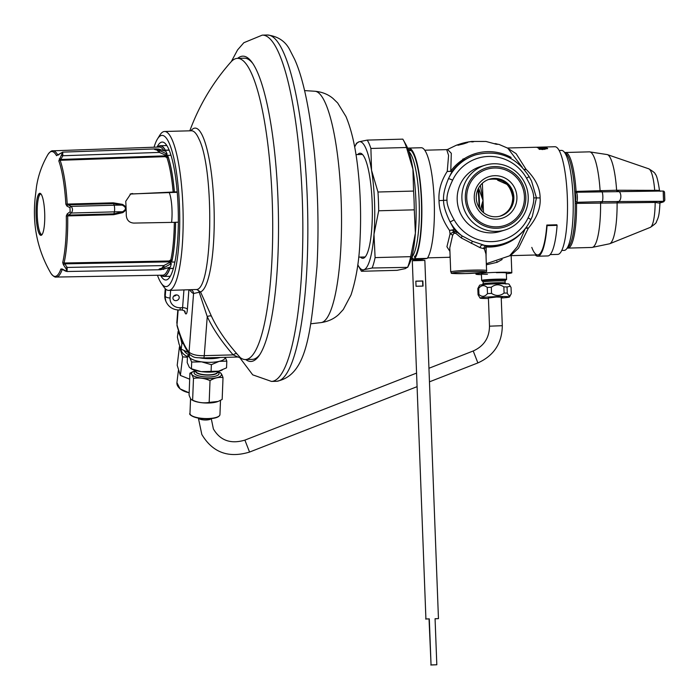 <?xml version="1.0" encoding="UTF-8"?>
<svg xmlns="http://www.w3.org/2000/svg" width="700" height="700" viewBox="0 0 700 700"><rect width="100%" height="100%" fill="white"/><g stroke="black" fill="none" stroke-linecap="round" stroke-linejoin="round"><path stroke-width="1.05" d="M455.726 145.513L456.111 145.346A61.539 60.121 -107 0 1 457.564 144.804L467.46 142.109A61.512 60.104 -107 0 0 456.706 145.189L456.96 145.154A61.478 60.06 -107 0 1 471.861 141.452L486.019 141.47L496.431 144.27L498.82 144.34L507.798 148.199L522.218 167.213M464.371 158.734A47.407 46.314 73 0 0 450.782 171.054L451.308 153.309L447.571 149.459L456.015 145.39M494.375 143.727L496.457 143.806A61.442 60.025 -107 0 1 497.42 144.121M467.46 142.109A61.512 60.104 -107 0 1 469.079 141.829L469.079 141.838M464.258 142.975L463.951 142.966A61.39 59.981 -107 0 1 472.229 141.426L473.699 141.715A60.672 59.272 -107 0 0 472.106 141.916L470.846 141.636A61.329 59.911 -107 0 0 465.754 142.581L467.617 142.529L464.249 143.657A60.603 59.211 -107 0 0 462.98 144.034L457.957 145.197L461.099 143.789L459.795 144.664L463.076 143.85A60.76 59.36 -107 0 1 463.715 143.657L466.13 142.756L464.258 142.975M447.545 149.468L446.696 149.625L448.586 155.435L447.248 171.369A5.128 3.141 3.6 0 0 450.782 171.054A5.128 0.884 -143.7 0 0 452.051 171.395L448.446 178.736A3.85 0.56 25.2 0 1 452.629 180.189A42.691 41.711 -107 0 1 488.714 156.441A42.691 41.711 -107 0 1 526.549 178.22C531.501 187.005 533.881 193.559 533.689 197.881C534.135 202.475 532.262 209.143 528.071 217.884A42.691 41.711 -107 0 1 491.986 241.631A42.691 41.711 -107 0 1 454.151 219.852C449.199 211.067 446.819 204.514 447.011 200.191C446.565 195.597 448.438 188.93 452.629 180.189M524.16 169.391A5.128 2.73 156.9 0 0 526.006 169.278L524.624 169.96M507.308 147.98L516.093 153.641L526.006 169.278C535.404 178.491 540.102 188.037 540.111 197.934L536.445 197.899L532.35 216.335L530.766 219.669M486.054 256.699L486.202 245.91L472.412 241.281L461.904 235.812L456.006 231.543L454.099 231.543L450.074 233.888L449.523 230.388C442.601 220.412 439.11 210.49 439.023 200.62C438.349 190.741 441.096 180.994 447.248 171.369L452.051 171.395A46.541 45.465 73 0 1 464.905 159.6M523.469 230.79A47.407 46.314 73 0 1 486.596 247.013A2.564 1.96 -32.2 0 0 484.452 249.191L483.787 248.614A2.564 2.266 -78.8 0 1 486.202 245.91A46.541 45.465 73 0 0 502.267 244.055L503.204 243.775C515.716 239.697 524.904 231.691 530.775 219.756A3.85 0.56 -154.8 0 1 530.688 219.817A46.541 45.465 -107 0 1 503.204 243.775A46.541 45.465 -107 0 1 482.317 245.035A2.564 1.715 -76 0 0 480.148 247.721L461.256 237.93A2.564 0.796 -56.2 0 0 461.904 235.812A46.541 45.465 -107 0 1 450.109 221.97C445.585 212.634 443.406 205.433 443.59 200.375C443.082 194.994 444.701 187.775 448.446 178.736A46.541 45.465 -107 0 1 475.93 154.779L475.668 154.857A46.541 45.465 -107 0 0 465.001 159.749L464.327 158.664A47.819 46.725 -107 0 1 475.291 153.633A47.819 46.725 -107 0 1 511.105 157.412L510.633 158.322M526.549 178.22L529.121 176.575L531.545 181.029L536.445 197.899L533.689 197.881M525.481 228.375A5.128 2.258 -162.5 0 1 528.273 228.287C536.918 217.91 540.864 207.786 540.111 197.934M509.582 255.832L510.475 255.657L518.464 248.22L528.273 228.287L526.234 227.395M544.049 147.035L544.775 147.018A53.847 11.086 88.5 0 1 544.88 147.009L554.907 146.737A53.847 11.086 88.5 0 1 567.324 197.207A53.847 11.086 88.5 0 1 557.778 254.398L550.174 254.599M481.442 274.654A17.946 1.006 -2.2 0 1 475.939 274.146A17.946 1.006 -2.2 0 1 497.543 272.335A17.946 1.006 -2.2 0 1 511.814 272.764A17.946 1.006 -2.2 0 1 506.371 273.7M502.154 259.49L497.157 262.29L486.36 264.81M525.245 228.681L517.3 246.733L509.617 255.815L486.316 263.707M453.889 233.293A2.564 1.794 -117.1 0 0 453.25 231.919L453.058 230.352A5.128 2.669 -7.6 0 0 449.523 230.388L454.282 229.618A46.541 45.465 73 0 0 456.006 231.543A2.564 1.409 -51.8 0 1 455.831 233.354L453.889 233.293L452.637 235.331L449.785 247.818L450.713 271.941C453.731 273.621 444.797 273.464 465.281 273.578A16.669 0.927 177.8 0 0 485.004 272.099A16.669 0.927 177.8 0 0 472.097 271.495A16.669 0.927 177.8 0 0 452.392 272.965A16.669 0.927 177.8 0 0 465.299 273.578L483.403 272.414C486.028 272.125 487.086 271.512 486.579 270.567A17.946 1.006 177.8 0 0 472.308 270.13A17.946 1.006 177.8 0 0 450.713 271.941M454.151 219.852L450.109 221.97L454.282 229.618A5.128 0.438 139.8 0 0 453.058 230.352A47.407 46.314 73 0 0 454.099 231.543A2.564 1.715 -111 0 1 454.65 232.916M486.579 270.567L485.949 253.969L484.452 249.191M449.374 257.092L450.144 257.197M449.925 251.414L446.924 246.733L450.074 233.888A2.564 1.234 -156.9 0 1 452.637 235.331M461.256 237.93L455.831 233.354M483.787 248.614L480.148 247.721M478.957 207.331A26.022 5.355 -91.5 0 0 478.879 201.145A26.022 5.355 88.5 0 0 477.855 189.577M479.474 208.154A33.014 6.799 -91.5 0 0 479.36 200.734A33.014 6.799 -91.5 0 0 478.389 188.457M480.384 209.423L483.035 200.463L478.59 188.072M481.827 211.067L483.035 200.463L480.349 185.412M497.98 179.226L497.787 180.294L498.479 179.349M476.245 198.091A19.233 18.786 -107 0 1 489.423 179.209A19.233 18.786 -107 0 1 513.87 197.094A19.233 18.786 -107 0 1 500.692 215.985A19.233 18.786 -107 0 1 476.245 198.091M474.259 198.004A21.796 21.297 -107 0 1 494.742 175.691A21.796 21.297 -107 0 1 516.906 196.866A21.796 21.297 -107 0 1 496.414 219.179A21.796 21.297 -107 0 1 474.259 198.004M466.734 198.205A29.488 28.805 73 0 0 496.711 226.852A29.488 28.805 73 0 0 524.431 196.665A29.488 28.805 73 0 0 494.454 168.018A29.488 28.805 73 0 0 466.734 198.205M461.904 198.476A33.898 33.119 73 0 0 504.998 230.002A33.898 33.119 73 0 0 528.22 196.709A33.898 33.119 -107 0 0 485.126 165.183A33.898 33.119 -107 0 0 461.904 198.476M502.609 230.632A33.898 33.119 -107 0 1 457.188 199.92A33.898 33.119 -107 0 1 480.419 166.626L485.126 165.183M482.799 165.996A33.898 33.119 -107 0 0 457.188 199.92A33.898 33.119 73 0 0 500.281 231.446L504.998 230.002M545.204 148.225L546.192 148.067A53.847 11.086 88.5 0 0 545.773 147.709L542.972 147.787A53.847 11.086 88.5 0 1 543.392 148.138L545.204 148.365M542.938 149.398L544.276 149.144A53.847 11.086 88.5 0 0 544.145 148.969L540.032 149.082A53.847 11.086 88.5 0 1 540.12 149.196L542.946 149.564M536.2 147.245L545.624 147.114A53.847 11.086 88.5 0 0 544.88 147.009M537.25 147.332L537.241 147.21A53.847 11.086 88.5 0 1 537.968 147.315L536.847 147.341A53.847 11.086 88.5 0 0 536.095 147.245A53.847 11.086 88.5 0 0 535.99 147.245M537.749 147.201L544.582 147.14M543.839 147.035A53.847 11.086 88.5 0 1 543.944 147.035A53.847 11.086 88.5 0 1 544.582 147.105M541.065 147.543L537.512 147.639A53.847 11.086 88.5 0 1 537.626 147.709L543.384 147.42A53.847 11.086 88.5 0 0 543.296 147.376L543.104 147.289A53.847 11.086 88.5 0 0 542.999 147.245L537.014 147.403A53.847 11.086 88.5 0 1 537.128 147.446L541.065 147.612M546.577 147.586L537.801 147.822A53.847 11.086 88.5 0 1 537.933 147.919L541.852 147.814A53.847 11.086 88.5 0 1 542.246 148.146L547.102 148.024A53.847 11.086 88.5 0 0 546.577 147.586L546.604 148.225M539.201 148.995L540.024 148.829L538.895 148.864A53.847 11.086 88.5 0 0 538.79 148.732L547.566 148.496A53.847 11.086 88.5 0 1 547.68 148.627L545.072 148.951A53.847 11.086 88.5 0 1 545.212 149.126L539.236 149.284A53.847 11.086 88.5 0 0 539.096 149.109L539.21 149.249M542.972 147.787L542.99 148.304M544.801 148.838L544.819 149.345M544.565 148.794L544.591 149.398M539.665 148.873L539.691 149.433M458.789 144.664L458.806 145.189M472.229 141.426L472.246 141.899M465.334 198.24A30.923 30.205 73 0 0 504.639 226.993A30.923 30.205 73 0 0 525.831 196.63A30.923 30.205 73 0 0 486.526 167.869A30.923 30.205 73 0 0 465.334 198.24M463.426 160.23L465.001 159.749M464.327 158.664L462.761 159.145M547.067 225.619L557.104 225.356L556.85 224.787L546.822 225.05L547.067 225.619A55.134 11.349 -91.5 0 1 537.749 256.217A55.134 11.349 -91.5 0 1 535.281 255.001M537.749 256.217L547.776 255.946A55.134 11.349 -91.5 0 0 557.104 225.356M556.806 225.365A53.847 11.086 -91.5 0 0 556.85 224.787M531.799 247.398A53.847 11.086 -91.5 0 0 537.714 254.931A53.847 11.086 -91.5 0 0 546.822 225.05M412.291 258.274A53.847 11.086 -91.5 0 0 412.79 258.204M415.257 256.165A53.847 11.086 -91.5 0 0 416.106 254.713M411.127 259.28A55.134 11.349 -91.5 0 0 412.326 259.56A55.134 11.349 -91.5 0 0 413.411 259.271M421.041 259.324L422.363 259.289A55.134 11.349 -91.5 0 0 423.447 259.009M506.345 272.974A12.469 0.7 177.8 0 0 496.423 272.676M481.416 273.936A12.469 0.7 177.8 0 0 487.427 274.304M566.335 249.2L568.663 246.636A47.434 9.765 -91.5 0 0 575.05 197.365A47.434 9.765 88.5 0 0 566.195 153.912L563.727 151.471A49.998 10.299 88.5 0 1 573.064 197.269A49.998 10.299 -91.5 0 1 566.335 249.2A49.998 10.299 -91.5 0 1 564.2 250.381L561.785 250.443M559.125 150.474L561.531 150.412A49.998 10.299 88.5 0 1 563.727 151.471M564.839 152.574A47.819 9.844 88.5 0 1 565.355 152.495A47.819 9.844 88.5 0 1 576.065 191.205L576.319 192.237A5.128 1.059 88.5 0 1 577.369 197.006A5.128 1.059 88.5 0 1 576.704 202.3L576.538 203.464A47.819 9.844 88.5 0 1 567.901 248.098A47.819 9.844 88.5 0 1 567.376 248.045M574.849 193.2A2.564 0.525 -91.5 0 0 575.067 193.541A3.85 0.787 88.5 0 1 575.855 197.12A3.85 0.787 88.5 0 1 575.356 201.093A2.564 0.525 -91.5 0 0 575.173 201.556M657.134 191.109L576.319 192.237L575.067 193.541M659.234 190.365L616.613 190.234L574.744 191.45M575.199 203.411L655.165 202.44L659.724 203.149M567.901 248.098L591.938 247.459A47.819 9.844 88.5 0 0 600.574 202.816L600.74 201.661L602.175 201.626L657.528 201.346L660.45 201.985M655.358 191.109L639.398 191.17L663.171 191.074L663.539 201.32L657.528 201.346A1.286 0.875 90.8 0 0 656.705 202.466M655.769 201.338A1.286 0.682 89.9 0 0 655.165 202.44A29.383 6.046 -91.5 0 1 650.317 227.369C654.727 224.385 656.749 222.548 656.39 221.856C658.359 217.472 659.242 216.379 659.969 202.939L660.625 201.889A1.286 1.251 -107 0 1 660.931 201.836M664.466 192.316A1.286 1.277 -40.7 0 0 664.16 191.529L664.545 192.474A66.666 3.719 177.8 0 0 664.466 192.316L664.764 199.99A66.666 3.719 -2.2 0 1 664.834 200.148L663.801 201.74L659.977 202.843A65.389 3.649 -2.2 0 0 663.539 201.32A1.286 1.277 139.3 0 0 664.764 199.99M411.39 258.422L412.781 258.011L412.834 259.289L414.733 258.694A56.411 11.611 -91.5 0 0 421.461 196.499A56.411 11.611 -91.5 0 0 408.66 148.076A56.411 11.611 -91.5 0 0 407.68 148.304M408.126 149.441A55.134 11.349 88.5 0 1 408.695 149.354A55.134 11.349 88.5 0 1 421.207 196.683A55.134 11.349 88.5 0 1 414.627 257.46L414.584 256.183M412.834 259.289L416.22 259.201L413.884 259.892L419.65 259.735L427.28 258.361A56.411 11.611 -91.5 0 0 434 196.166A56.411 11.611 -91.5 0 0 421.207 147.735L408.66 148.076M413.63 259.525L419.624 259.735M424.848 260.418L438.454 618.625L435.067 618.712L436.817 664.773L431.051 664.921L429.301 618.87L425.915 618.957L412.3 260.75L424.848 260.418M415.844 281.146L416.036 286.265L423.054 286.081L422.861 280.963L415.844 281.146M438.454 618.625L435.067 618.782M412.3 260.75L425.915 618.957M429.301 618.87L425.652 619.036M431.051 664.921L429.039 618.949M436.817 664.773L430.789 665M422.791 286.09L422.599 281.041L415.844 281.216M482.676 281.006A11.541 0.647 177.8 0 1 496.501 279.781A11.541 0.647 177.8 0 1 505.627 280.131L506.537 279.554A12.477 0.7 177.8 0 0 506.59 279.484A12.477 0.7 177.8 0 0 496.676 279.186A12.477 0.7 177.8 0 0 481.661 280.446A12.477 0.7 177.8 0 0 481.722 280.507L483.306 282.03L482.702 284.979M501.235 297.999A14.744 0.823 177.8 0 0 509.224 297.124A14.744 0.823 177.8 0 0 509.53 296.966L511.28 293.615L511.044 287.473L509.031 284.121A14.744 0.823 177.8 0 0 495.574 283.841A14.744 0.823 177.8 0 0 479.885 285.101A14.744 0.823 177.8 0 0 479.588 285.25L477.829 288.601L478.065 294.744L480.077 298.095A14.744 0.823 177.8 0 0 488.425 298.489M510.396 286.283L507.036 286.947A16.669 0.927 177.8 0 0 503.851 286.904C499.555 284.016 495.373 284.13 491.304 287.245A16.669 0.927 177.8 0 0 487.244 287.473C484.286 284.76 481.442 285.049 478.704 288.33A16.669 0.927 177.8 0 0 478.135 288.47A16.669 0.927 177.8 0 0 477.829 288.601M503.851 286.904L504.088 293.055C500.019 296.161 495.845 296.275 491.54 293.387A16.669 0.927 177.8 0 0 487.48 293.615C484.75 296.905 481.906 297.194 478.94 294.481A16.669 0.927 177.8 0 0 478.371 294.613A16.669 0.927 177.8 0 0 478.065 294.744M507.036 286.947L507.273 293.09A16.669 0.927 177.8 0 0 504.088 293.055M487.244 287.473L487.48 293.615M491.304 287.245L491.54 293.387M478.704 288.33L478.94 294.481M509.53 296.966A14.744 0.823 177.8 0 0 496.536 296.616A14.744 0.823 177.8 0 0 480.384 297.885A14.744 0.823 177.8 0 0 480.077 298.095M511.28 293.615C510.064 296.441 508.725 296.266 507.273 293.09M501.218 297.5L502.539 297.185L496.387 297.019L488.407 297.99M189.814 130.821A215.39 215.39 0 0 1 230.869 62.064A150.649 31.019 88.5 0 1 237.44 58.371A150.649 31.019 88.5 0 1 251.816 74.086A150.649 31.019 88.5 0 1 272.545 242.961A150.649 31.019 88.5 0 1 245.464 359.546A150.649 31.019 88.5 0 1 240.328 357.648L237.764 357.017L203.56 357.928A4.104 0.849 -91.5 0 0 204.251 355.652C197.444 355.88 192.377 354.734 189.053 352.214A146.545 30.17 88.5 0 1 177.004 324.844L177.074 325.859A4.104 3.124 -15.9 0 1 177.004 324.844L178.15 309.986M173.731 296.082A3.203 2.8 156.2 0 0 176.409 294.901M157.465 275.266A75.644 15.575 -91.5 0 0 158.839 278.74A75.644 15.575 -91.5 0 0 161.28 283.264L163.774 286.869A79.485 16.363 -91.5 0 0 168.787 290.412A79.485 16.363 -91.5 0 0 183.076 228.891A79.485 16.363 -91.5 0 0 172.139 139.79A79.485 16.363 -91.5 0 0 164.553 131.486A79.485 16.363 -91.5 0 0 159.74 135.293L157.439 139.02A75.644 15.575 -91.5 0 0 154.053 147.219M161.28 283.264A75.644 15.575 -91.5 0 0 179.218 239.094A75.644 15.575 -91.5 0 0 169.242 143.299A75.644 15.575 -91.5 0 0 157.439 139.02M160.484 275.214A68.985 14.201 -91.5 0 0 167.589 279.431A68.985 14.201 -91.5 0 0 178.343 222.477A68.985 14.201 -91.5 0 0 168.787 149.258A68.985 14.201 -91.5 0 0 163.94 142.52A68.985 14.201 -91.5 0 0 157.071 147.105M168.787 290.412L196.718 289.494L200.532 291.926L211.496 316.304C217.044 328.256 225.523 340.777 236.941 353.868L240.328 357.648M191.476 130.778L191.398 130.778A79.485 16.363 88.5 0 1 198.984 139.072C214.541 169.689 212.774 288.348 196.718 289.494A4.104 2.538 84.7 0 1 199.22 292.233L207.252 316.601A4.104 1.995 153.9 0 1 211.496 316.304M203.446 357.892A4.104 0.849 -91.5 0 0 203.56 357.928C193.804 357.586 194.766 357.866 189.919 354.734L189.919 354.734A4.104 3.885 -39.8 0 1 189.053 352.214L193.559 293.519A4.104 3.999 112 0 0 191.091 289.826L190.82 289.739M175.857 300.641A3.203 2.8 156.2 0 0 176.295 294.901A3.203 2.8 156.2 0 0 175.857 300.641M189.674 289.852A83.589 17.211 88.5 0 0 193.559 293.519L200.532 291.926A82.031 16.887 -91.5 0 0 213.553 196.761A82.031 16.887 -91.5 0 0 190.942 130.786M236.941 353.868A4.104 1.916 137.9 0 0 233.179 354.882L204.251 355.652L207.252 316.601C212.905 328.781 221.55 341.539 233.179 354.882L237.746 356.939M203.656 357.892L204.934 357.892M166.477 145.023A66.027 13.598 -91.5 0 0 165.428 145.574M168.91 276.299A66.027 13.598 -91.5 0 0 169.986 276.789M169.225 192.588A20.51 4.226 88.5 0 1 171.596 222.399M237.668 58.363A152.696 31.439 -91.5 0 1 242.751 56.175A152.696 31.439 -91.5 0 1 276.71 276.727A152.696 31.439 88.5 0 1 250.88 361.463A152.696 31.439 88.5 0 1 245.691 359.546M360.439 257.092A52.561 10.824 -91.5 0 0 362.845 258.309A52.561 10.824 -91.5 0 0 372.295 217.63A52.561 10.824 -91.5 0 0 365.059 158.699A52.561 10.824 88.5 0 0 360.045 153.213A52.561 10.824 88.5 0 0 357.709 154.56M357.796 264.766A64.103 13.195 -91.5 0 0 358.225 265.562A64.103 13.195 -91.5 0 0 363.904 269.719A64.103 13.195 -91.5 0 0 373.993 234.273A64.103 13.195 -91.5 0 0 371.543 170.31A64.103 13.195 -91.5 0 0 358.986 141.803L356.554 143.36M354.664 147.035A64.103 13.195 88.5 0 1 355.049 146.213A64.103 13.195 88.5 0 1 358.986 141.803L367.22 140.096L402.815 139.143A69.23 14.254 -91.5 0 1 403.41 140.149A69.23 14.254 -91.5 0 1 406.499 147.508L370.904 148.461A69.23 14.254 -91.5 0 0 367.22 140.096M358.225 265.562L360.868 270.27A69.23 14.254 -91.5 0 0 361.463 271.276L363.904 269.719L372.129 268.004A69.23 14.254 -91.5 0 0 375.095 257.609L373.993 234.273L378.691 210.779A69.23 14.254 -91.5 0 0 377.974 192.01L371.543 170.31L370.904 148.461M361.463 271.276L397.058 270.331L405.291 268.616L407.724 267.059A69.23 14.254 -91.5 0 0 410.69 256.655L415.38 233.17L414.286 209.834L378.691 210.779M410.69 256.655L375.095 257.609M414.286 209.834A69.23 14.254 -91.5 0 0 413.569 191.065L412.93 169.207A64.103 13.195 -91.5 0 1 415.38 233.17A64.103 13.195 -91.5 0 1 409.229 264.206L407.68 267.356L372.129 268.004M413.569 191.065L377.974 192.01M403.41 140.149L406.053 144.856A64.103 13.195 88.5 0 1 412.93 169.207L406.499 147.508M177.196 191.852L174.423 191.949A65.389 13.466 -91.5 0 0 168.018 156.398L168.026 156.73A65.118 13.405 88.5 0 1 174.361 191.966L130.095 194.084M170.984 155.286L167.125 155.374L168.018 156.398M157.649 147.088A65.389 13.466 88.5 0 1 160.291 145.714A65.389 13.466 88.5 0 1 164.981 149.502L164.841 150.194L169.129 150.062M157.938 147.079A65.118 13.405 88.5 0 1 164.929 149.686L164.386 150.535A1.024 0.945 148.6 0 0 164.929 149.686L164.981 150.036M161.061 275.205A65.389 13.466 -91.5 0 0 163.774 276.439A65.389 13.466 -91.5 0 0 169.584 269.43L169.523 269.281A65.118 13.405 88.5 0 1 161.359 275.196M173.373 268.459L169.391 268.546L169.584 269.43L169.321 268.441L173.407 268.319M178.343 222.197L175.586 222.25A65.389 13.466 88.5 0 1 172.025 260.855L171.22 262.106L174.912 261.993M60.874 269.019A1.54 1.33 19.7 0 0 62.186 269.579A63.149 13.002 -91.5 0 1 56.28 277.06L56.28 277.06C54.985 277.454 53.226 276.246 50.995 273.455L50.995 273.455A62.475 12.862 -91.5 0 0 60.874 269.019L62.142 268.966L65.161 270.585C66.789 271.119 66.999 270.366 65.8 268.345L63.359 264.688L62.72 262.517A62.475 12.862 -91.5 0 0 65.625 241.754A62.475 12.862 -91.5 0 0 66.299 215.95L113.759 214.681L122.71 212.643C127.304 209.729 127.199 206.972 122.395 204.356L113.304 202.825L67.218 204.076A63.149 13.002 -91.5 0 0 60.113 160.3L60.76 159.46L164.964 155.855L168.026 156.73A1.024 0.831 161.3 0 1 166.941 157.614A64.094 13.195 88.5 0 1 173.154 192.071M132.65 193.524L130.769 193.839L125.746 201.32A63.665 13.107 -91.5 0 1 126.297 215.53C126.788 220.211 129.281 222.722 133.787 223.081L174.317 222.346A64.094 13.195 88.5 0 1 170.861 259.77L169.102 260.995L64.059 263.007L64.767 263.848L63.359 264.688M66.299 215.95L67.261 213.841L70.149 211.741L69.991 207.69L66.973 206.115L65.853 204.216A62.475 12.862 -91.5 0 0 58.817 160.904A1.54 1.277 -19.7 0 1 60.113 160.3L165.095 156.66L166.941 157.614M168.438 268.144L168.411 268.398A64.094 13.195 88.5 0 1 162.724 275.179L56.28 277.06M44.511 223.668A21.026 4.331 -91.5 0 0 39.839 193.296A21.026 4.331 -91.5 0 0 36.278 204.96A21.026 4.331 -91.5 0 0 40.959 235.331A21.026 4.331 -91.5 0 0 44.511 223.668M58.817 160.904L61.451 155.041C62.492 153.002 62.23 152.399 60.655 153.239L56.516 155.671A62.475 12.862 -91.5 0 0 47.828 154.691L47.828 154.691C41.939 164.903 38.15 175.63 36.47 186.865L35.166 197.864C32.296 225.234 37.572 250.434 50.995 273.455M58.739 154.884L57.785 155.015A63.149 13.002 -91.5 0 0 52.92 150.815L159.303 147.026A64.094 13.195 88.5 0 1 163.616 150.246M175.586 222.25L175.534 222.268A65.118 13.405 88.5 0 1 172.016 260.523L169.041 261.852L64.767 263.848L67.156 267.435L67.069 271.512L65.529 271.119A1.54 0.936 116.8 0 1 65.161 270.585M62.606 269.57L63.149 269.544M62.142 268.966A1.54 0.997 119.2 0 0 62.51 269.509L65.529 271.119M62.72 262.517A1.54 1.173 12.9 0 0 64.059 263.007A63.149 13.002 88.5 0 0 67.672 215.933L68.513 215.093L113.829 213.859L122.5 211.794C126.499 209.475 126.411 207.252 122.246 205.153L113.435 203.586L68.119 204.82L67.218 204.076L65.853 204.216M67.261 213.841A1.54 0.927 52.4 0 0 68.513 215.093L71.339 213.019C72.949 210.612 72.861 208.399 71.085 206.377L68.119 204.82A1.54 0.997 -61.1 0 0 66.973 206.115M59.29 158.821L60.76 159.46L62.869 155.75L62.668 152.127L58.012 154.945M169.19 150.211L164.78 150.308M169.514 268.695L169.523 269.281A1.024 0.901 -158.9 0 0 168.411 268.398M168.63 268.074L169.321 268.441M171.22 262.106L169.207 262.762L171.343 263.576A65.249 13.431 88.5 0 1 170.336 267.129L160.737 269.719L163.791 265.58L67.156 267.435L65.8 268.345M170.336 267.129L163.774 269.071C157.316 269.754 157.456 269.246 164.202 267.549A2.31 0.481 71.2 0 0 163.791 265.58L169.207 262.762L169.102 260.995M164.202 267.549L171.343 263.576M174.317 222.346L175.534 222.268M177.231 192.299L131.276 193.944M39.252 230.352A21.026 4.331 -91.5 0 0 41.571 235.104M38.395 198.362A21.026 4.331 88.5 0 1 40.46 193.498M165.095 156.66L164.929 154.936L167.125 155.374M167.143 154.149L159.714 150.561C152.88 149.327 152.705 148.916 159.171 149.336A2.31 1.006 98.4 0 0 158.804 149.091L165.883 151.296A65.249 13.431 88.5 0 1 167.143 154.149L165.069 154.936L159.442 152.407L155.593 148.907L62.668 152.127M159.171 149.336L165.883 151.296M122.395 204.356L122.246 205.153A14.998 0.84 -2.2 0 0 114.117 205.205L71.085 206.377A1.54 0.945 -63.5 0 0 69.991 207.69M122.71 212.643L122.5 211.794A14.998 0.84 -2.2 0 0 114.371 211.855L71.339 213.019A1.54 0.875 55.1 0 1 70.149 211.741M189.105 354.926A12.469 7.131 -173.1 0 1 184.17 350.674M178.106 331.389L177.415 337.137L179.121 344.348L181.204 349.142L181.895 343.402L180.162 336.088L178.106 331.389L178.623 331.039M188.125 352.354L181.204 349.142M183.269 343.464L181.895 343.402M180.976 337.855A17.946 10.255 -173.1 0 1 180.162 336.088A17.946 10.255 -173.1 0 1 179.9 334.871M187.425 356.624A14.998 8.575 -173.1 0 1 181.029 348.854M187.399 357.28L182.63 356.834L179.445 346.736L179.865 346.447M189.683 379.19L180.381 375.436L177.196 365.33L179.445 346.736M182.63 356.834L180.381 375.436M218.986 357.516A17.308 5.154 -177.8 0 1 201.504 357.936M195.877 370.694L194.758 371.63A12.469 3.719 -177.8 0 0 194.093 372.767A12.469 3.719 -177.8 0 0 209.099 376.985A12.469 3.719 2.2 0 0 219.021 373.739A12.469 3.719 2.2 0 0 218.444 372.558L217.403 371.534M217.403 371.429L217.376 372.05A10.771 3.211 2.2 0 1 208.819 374.85A10.771 3.211 -177.8 0 1 195.86 371.21L195.877 370.589M225.269 357.35L226.809 361.113L226.546 367.841L218.636 371.184A17.946 5.346 -177.8 0 1 201.364 371.639L201.049 371.604A17.946 5.346 -177.8 0 1 191.607 369.04L189.289 367.255L187.197 362.574L187.46 355.845L189.315 354.812M218.881 371.123A17.946 5.346 2.2 0 0 221.786 370.213A17.946 5.346 2.2 0 0 221.996 370.125M201.049 371.604L191.424 368.777L191.686 362.049L189.63 357.42L187.46 355.845M218.636 371.184L201.364 371.639M211.102 371.411L211.365 364.683L201.582 361.839L191.686 362.049M226.809 361.113L219.144 361.366L211.365 364.683M225.138 357.35L225.129 357.656A17.946 5.346 2.2 0 1 219.144 361.366A17.946 5.346 2.2 0 1 210.857 362.32A17.946 5.346 -177.8 0 1 201.582 361.839A17.946 5.346 -177.8 0 1 189.63 357.42A17.946 5.346 -177.8 0 1 189.254 356.248L189.341 354.025M220.159 357.481A17.946 5.346 2.2 0 1 210.998 358.654A17.946 5.346 -177.8 0 1 199.832 357.875M195.877 370.773A10.981 3.272 2.2 0 0 195.633 371.402A10.981 3.272 2.2 0 0 208.854 375.113A10.981 3.272 2.2 0 0 217.586 372.26A10.981 3.272 2.2 0 0 217.394 371.613M217.49 371.42A14.998 4.471 -177.8 0 1 219.222 372.155A14.998 4.471 -177.8 0 1 209.589 378.56A14.998 4.471 -177.8 0 1 194.127 376.145A14.998 4.471 -177.8 0 1 194.005 371.166A14.998 4.471 -177.8 0 1 195.79 370.571M219.459 372.409C220.719 372.444 221.9 374.185 223.02 377.632C218.759 376.924 214.428 377.921 210.026 380.634C204.575 378.184 199.062 377.449 193.48 378.42C192.36 374.964 191.17 373.231 189.919 373.196L193.795 371.254M209.178 402.404C203.595 403.375 198.074 402.64 192.623 400.19L192.859 400.453A14.998 4.471 -177.8 0 0 208.626 403.016A14.998 4.471 -177.8 0 0 218.076 401.441L209.178 402.404L210.026 380.634M193.48 378.42L192.623 400.19C191.371 400.164 190.19 398.422 189.07 394.975L189.919 373.196M223.02 377.632L222.171 399.402L218.61 401.223M40.845 194.04A20.256 4.174 -91.5 0 0 40.6 194.075A20.256 4.174 -91.5 0 0 37.231 214.979A20.256 4.174 -91.5 0 0 41.921 234.535M439.023 200.62L447.011 200.191M532.35 216.335L530.775 219.756A3.85 0.56 -154.8 0 0 528.071 217.884M496.86 261.406A2.564 0.542 -111.1 0 0 497.157 262.29M472.412 241.281L471.284 243.425M411.705 257.285A53.847 11.086 -91.5 0 0 419.151 201.154A53.847 11.086 -91.5 0 0 408.896 151.638M483.499 212.59L482.37 183.242M496.729 178.972L497.787 180.294L507.202 184.476M500.168 216.134A19.233 18.786 73 0 0 512.829 197.409A19.233 18.786 -107 0 0 488.906 179.375M495.224 143.518L495.25 144.051M496.457 143.806L496.475 144.261M565.355 152.495L589.391 151.847A47.819 9.844 88.5 0 1 600.101 190.566L600.355 191.59M601.501 190.523L601.79 191.555A5.128 1.059 -91.5 0 1 602.849 196.324A5.128 1.059 -91.5 0 1 602.175 201.626L601.974 202.79M617.654 201.442A1.286 0.682 90 0 0 617.094 202.624A44.73 9.205 88.5 0 1 609.709 243.757L591.938 247.459M655.314 191.109A1.286 0.682 -90.2 0 1 654.692 190.164A29.383 6.046 -91.5 0 0 648.751 168.805L607.337 154.595A44.73 9.205 88.5 0 1 616.613 190.234A1.286 0.682 -90.4 0 0 617.269 191.258M575.356 201.093L576.704 202.3L600.74 201.661M617.575 190.234A1.286 0.682 -90.2 0 0 618.222 191.258A5.128 2.686 -90.2 0 1 620.847 196.035A5.128 2.686 -90.2 0 1 618.616 201.442A1.286 0.682 89.9 0 0 618.048 202.624M656.233 190.155A1.286 0.875 -89.2 0 0 656.95 191.1M663.171 191.074L664.16 191.529A1.286 1.277 -40.7 0 0 663.197 191.082M414.68 258.738L427.219 258.405M414.733 258.694L427.28 258.361M505.627 280.131L505.085 281.199A10.894 0.612 177.8 0 0 496.414 280.936A10.894 0.612 177.8 0 0 483.306 282.03M505.085 281.199L505.155 283.019A10.894 0.612 177.8 0 0 496.484 282.756A10.894 0.612 177.8 0 0 483.376 283.85M245.464 359.546L252.341 359.371A150.649 31.019 -91.5 0 0 260.137 354.148M252.376 62.983A150.649 31.019 -91.5 0 0 244.318 58.188L237.44 58.371M184.389 310.844A8.208 1.689 -91.5 0 0 184.817 312.183L185.22 313.092A8.208 1.689 -91.5 0 0 187.39 309.4L188.886 289.879M187.39 309.4A4.104 1.802 4.4 0 0 182.577 307.685L183.934 290.01M185.22 313.092A4.104 3.587 156.2 0 0 184.957 311.553L184.966 311.553C185.386 311.229 184.362 310.695 181.877 309.96A4.104 0.849 -91.5 0 0 182.577 307.685L180.32 307.738A11.279 9.861 -23.8 0 1 170.056 297.938L170.634 290.36M184.817 312.183A4.104 3.587 156.2 0 0 184.756 311.238M181.877 309.96L179.62 310.021C173.355 309.969 168.884 307.309 166.206 302.015L165.804 301.105A15.382 13.449 -23.8 0 1 164.832 295.304L165.34 288.767M165.804 301.105L164.763 294.884A4.104 1.802 4.4 0 0 164.832 295.304L165.235 296.214L165.778 289.17M179.62 310.021A4.104 0.849 -91.5 0 0 180.32 307.738M166.206 302.015A15.382 13.449 -23.8 0 1 165.235 296.214A4.104 1.802 4.4 0 0 170.056 297.938M239.487 357.289L252.709 374.841L271.495 381.43A173.206 35.665 88.5 0 0 300.79 285.311A173.206 35.665 -91.5 0 0 262.264 35.131L243.845 42.718L237.58 49.91L231.324 61.574M262.264 35.131L267.286 35A173.206 35.665 -91.5 0 1 283.815 53.078A173.206 35.665 -91.5 0 1 305.812 285.18A173.206 35.665 88.5 0 1 276.509 381.299L271.495 381.43M304.553 90.598L314.869 91.245A115.736 23.826 88.5 0 1 325.474 103.311A115.736 23.826 88.5 0 1 341.425 232.024A115.736 23.826 88.5 0 1 321.029 322.604L310.765 323.794M56.516 155.671A1.54 1.4 -29.3 0 1 57.785 155.015M170.861 259.77A1.024 0.77 -167.9 0 1 172.016 260.523L172.025 260.855M61.451 155.041L62.869 155.75L159.442 152.407L159.714 150.561M163.301 269.474A2.31 1.041 -99.7 0 0 163.774 269.071M113.304 202.825L114.117 205.205A3.85 0.761 -91.6 0 1 114.371 211.855L113.759 214.681M189.157 392.752A14.612 8.356 -173.1 0 1 180.539 389.13M189.157 392.656A14.998 8.575 -173.1 0 1 176.925 382.594L180.023 388.859L189.149 392.822M220.509 400.33L219.949 414.645A14.998 4.471 -177.8 0 1 208.023 418.547A14.998 4.471 -177.8 0 1 189.971 413.473C188.344 414.024 192.964 418.836 207.952 418.819A14.612 4.357 -177.8 0 1 190.855 415.074M218.942 416.168A14.612 4.357 -177.8 0 1 207.979 418.801M489.492 326.183L502.302 325.692C502.058 343.271 493.92 355.688 477.881 362.924L473.218 350.98C483.91 346.159 489.335 337.89 489.492 326.183L488.39 297.509M211.207 418.32L213.377 428.925C220.237 440.562 230.737 444.299 244.895 440.116L249.559 452.06L416.824 386.759M211.12 418.618A6.414 1.908 -177.8 0 1 204.724 419.983A6.414 1.908 -177.8 0 1 198.468 418.127M531.545 181.029L529.121 176.575C516.25 156.765 498.523 149.502 475.93 154.779M510.475 255.657L537.714 254.931M475.939 274.146L475.904 273.096M511.814 272.764L511.157 255.64M449.566 257.285L427.604 257.863M446.696 149.625L424.734 150.211M411.162 150.57L408.555 150.64M499.642 216.3C508.191 213.106 512.558 206.824 512.759 197.452C510.204 183.409 502.075 177.441 488.381 179.524M507.605 148.006L536.095 147.245M538.51 147.175L543.944 147.035M475.291 153.633L473.725 154.114M415.275 259.481L412.326 259.56M607.337 154.595L589.391 151.847M650.317 227.369L609.709 243.757M660.231 191.301L659.479 190.304C657.956 180.197 656.504 174.764 655.13 174.002C655.445 173.285 653.319 171.553 648.751 168.805M664.834 200.148L664.545 192.474M481.381 273.219L481.661 280.446M506.319 272.256L506.59 279.484M505.155 283.019L505.907 284.095M189.919 354.734C185.071 348.757 180.793 339.132 177.074 325.859M191.398 130.778L164.553 131.486M164.763 294.884L165.235 288.662M177.809 309.96L176.794 323.129M267.286 35C278.162 36.269 285.801 41.484 290.185 50.619L294.665 59.386C303.196 78.225 309.794 109.638 314.449 153.606C318.071 191.433 318.92 229.066 316.995 266.516C310.914 332.692 307.178 375.55 276.509 381.299M314.869 91.245C321.974 91.892 327.985 94.272 332.911 98.376L337.645 102.944L345.975 116.541C351.697 130.235 355.714 148.067 358.033 170.039C360.561 193.515 361.209 217.079 359.984 240.73C359.188 260.855 356.195 278.941 350.998 294.998L343.289 309.531L338.8 314.405C334.084 318.824 328.16 321.554 321.029 322.604M358.697 257.136L365.181 256.961M355.967 154.604L362.451 154.438M355.049 146.213L356.598 143.062M166.827 145.539L160.291 145.714M170.31 276.264L163.774 276.439M52.92 150.815C51.599 150.491 49.91 151.786 47.828 154.691M160.737 269.719L67.069 271.512M158.804 149.091L155.593 148.907M178.377 370.562L176.925 382.594M221.786 370.213L222.311 369.994M219.222 372.155L220.133 372.619M194.005 371.166L193.48 371.385M219.949 414.645C219.38 417.113 215.381 418.504 207.952 418.819M190.558 398.493L189.971 413.473M244.895 440.116L416.308 373.196M428.942 368.27L473.218 350.98M249.559 452.06C228.559 458.412 212.651 452.55 201.819 434.473L198.389 418.11M429.459 381.832L477.881 362.924M502.302 325.692L501.2 297.019"/></g></svg>
